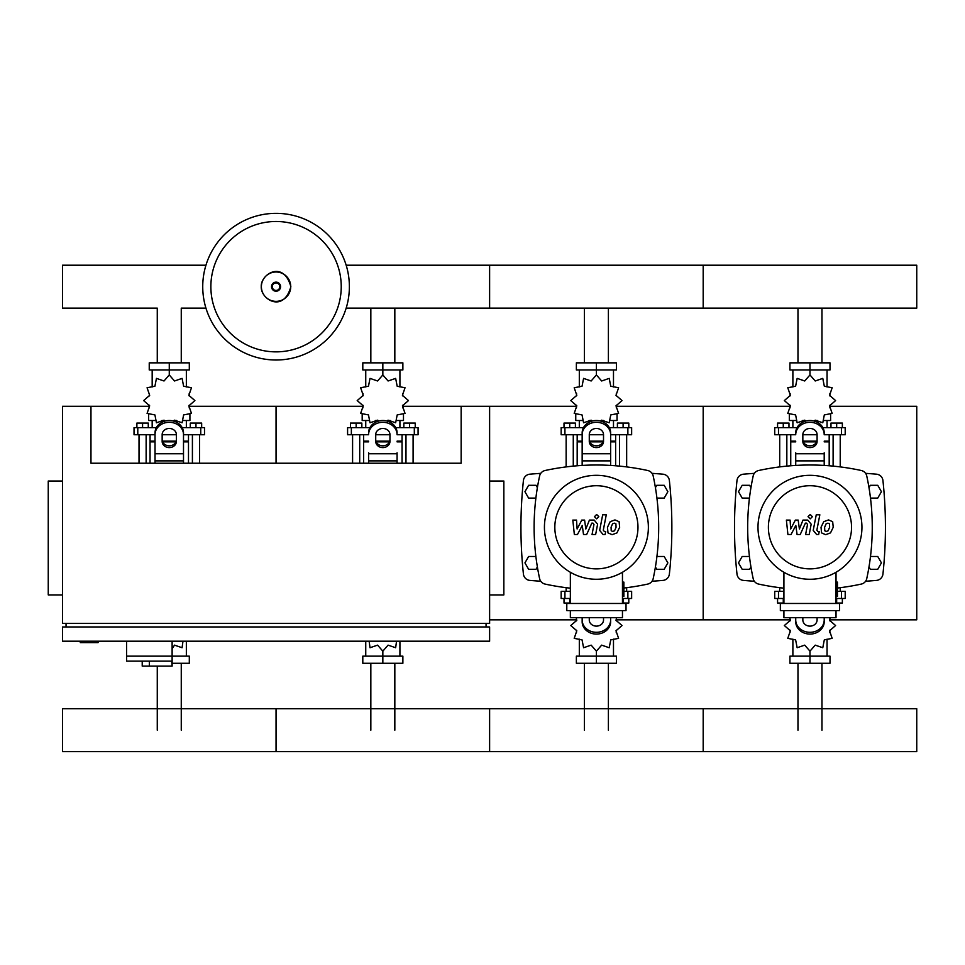 <?xml version="1.0" encoding="UTF-8"?>
<svg xmlns="http://www.w3.org/2000/svg" width="965" height="965" viewBox="0 0 965 965"><rect width="100%" height="100%" fill="white"/><g stroke="black" fill="none" stroke-linecap="round" stroke-linejoin="round"><path stroke-width="1.45" d="M80.288 641.194L80.288 642.618L98.08 642.618L98.08 641.194M62.484 481.028L48.25 481.028L48.25 594.923L62.484 594.923M489.617 481.028L503.851 481.028L503.851 594.923L489.617 594.923M66.042 626.961L66.042 623.402M486.058 626.961L486.058 623.402M402.767 406.277L461.149 406.277L461.149 463.224L90.963 463.224L90.963 406.277L62.484 406.277L62.484 623.402L489.617 623.402L489.617 406.277L576.467 406.277M461.149 406.277L489.617 406.277M489.617 626.961L62.484 626.961L62.484 641.194L489.617 641.194L489.617 626.961M126.56 641.194L126.56 656.152L189.309 656.152L189.309 663.269L172.12 663.269M172.12 641.194L172.12 666.115L171.71 661.134L126.56 661.134L126.56 656.152L172.12 656.152M149.334 661.134L149.334 666.115L171.71 666.115M126.56 661.134L142.217 661.134L142.217 666.115L149.334 666.115M821.963 308.137L821.963 362.852M797.971 308.137L797.971 362.852M608.396 308.137L608.396 362.852M584.404 308.137L584.404 362.852M394.83 308.137L394.83 362.852M370.837 308.137L370.837 362.852M205.943 308.137L181.263 308.137L181.263 362.852M205.943 265.218L62.484 265.218L62.484 308.137L157.271 308.137L157.271 362.852M797.971 730.179L797.971 663.269M821.963 730.179L821.963 663.269M584.404 730.179L584.404 663.269M608.396 730.179L608.396 663.269M370.837 730.179L370.837 663.269M394.83 730.179L394.83 663.269M157.271 730.179L157.271 666.115M181.263 730.179L181.263 663.269M870.49 498.109L877.74 498.109L881.431 491.704L877.74 485.298L870.333 485.298L868.982 487.627M656.924 498.109L664.173 498.109L667.864 491.704L664.173 485.298L656.767 485.298L655.428 487.627M750.951 487.627L749.6 485.298L742.194 485.298L738.502 491.704L742.194 498.109L749.443 498.109M537.384 487.627L536.033 485.298L528.627 485.298L524.936 491.704L528.627 498.109L535.877 498.109M868.982 566.962L870.333 569.302L877.74 569.302L881.431 562.885L877.74 556.479L870.49 556.479M655.428 566.962L656.767 569.302L664.173 569.302L667.864 562.885L664.173 556.479L656.924 556.479M749.443 556.479L742.194 556.479L738.502 562.885L742.194 569.302L749.6 569.302L750.951 566.962M535.877 556.479L528.627 556.479L524.936 562.885L528.627 569.302L536.033 569.302L537.384 566.962M349.378 286.677A73.328 73.328 0 0 1 276.05 360.005A73.328 73.328 0 0 1 202.734 286.677A73.328 73.328 0 0 1 276.05 213.349A73.328 73.328 0 0 1 349.378 286.677A73.328 73.328 0 0 0 276.05 213.349A73.328 73.328 0 0 0 202.734 286.677M276.05 221.492A65.186 65.186 0 0 1 341.236 286.677A65.186 65.186 0 0 1 276.05 351.863A65.186 65.186 0 0 1 210.865 286.677A65.186 65.186 0 0 1 276.05 221.492M346.17 308.137L916.75 308.137L916.75 265.218L703.183 265.218L703.183 308.137L703.183 265.218L489.617 265.218L489.617 308.137L489.617 265.218L346.17 265.218M833.109 466.107L833.109 434.745M840.226 466.903L840.226 434.745M830.974 427.628L830.974 423.08L836.667 423.08L836.667 427.628M836.667 423.08L842.361 423.08L842.361 427.628M779.708 466.903L779.708 434.745M786.837 466.107L786.837 434.745M777.573 427.628L777.573 423.08L783.266 423.08L783.266 427.628M783.266 423.08L788.972 423.08L788.972 427.628M813.99 421.017L815.22 420.173L822.783 422.779L824.315 414.926L832.156 413.394L829.562 405.831L835.594 400.584L829.562 395.324L832.156 387.761L824.315 386.229L822.783 378.389L815.22 380.982L809.973 374.951L804.714 380.982L797.15 378.389L795.618 386.229L787.778 387.761L790.371 395.324L784.34 400.584L790.371 405.831L787.778 413.394L795.618 414.926L797.15 422.779L804.714 420.173L805.944 421.017M830.612 414.504L830.612 420.511L824.062 420.511M817.307 420.511L814.593 420.511M809.973 374.951L809.973 369.969L789.925 369.969L789.925 362.852L830.009 362.852L830.009 369.969L809.973 369.969L809.973 362.852M792.88 420.511L792.88 427.628M827.053 420.511L827.053 427.628M827.053 386.965L827.053 369.969M792.88 386.965L792.88 369.969M790.13 393.467L790.033 395.952M805.341 420.511L802.639 420.511M795.872 420.511L789.322 420.511L789.322 414.504M816.607 441.874L803.326 441.874M795.727 441.874L790.745 441.874L790.745 465.769M816.873 441.162L803.061 441.162M795.727 441.162L790.745 441.162L791.457 441.874M824.207 434.745L845.207 434.745L845.207 427.628L822.868 427.628M802.844 434.745L817.09 434.745M797.066 427.628L774.726 427.628L774.726 434.745L795.727 434.745M829.188 434.745L829.188 441.162L824.207 441.162M829.188 465.769L829.188 441.874L824.207 441.874M619.542 466.107L619.542 434.745M626.659 466.903L626.659 434.745M617.407 427.628L617.407 423.08L623.101 423.08L623.101 427.628M623.101 423.08L628.794 423.08L628.794 427.628M566.141 466.903L566.141 434.745M573.27 466.107L573.27 434.745M564.006 427.628L564.006 423.08L569.712 423.08L569.712 427.628M569.712 423.08L575.405 423.08L575.405 427.628M600.423 421.017L601.653 420.173L609.217 422.779L610.749 414.926L618.601 413.394L615.996 405.831L622.027 400.584L615.996 395.324L618.601 387.761L610.749 386.229L609.217 378.389L601.653 380.982L596.406 374.951L591.147 380.982L583.584 378.389L582.052 386.229L574.211 387.761L576.805 395.324L570.773 400.584L576.805 405.831L574.211 413.394L582.052 414.926L583.584 422.779L591.147 420.173L592.377 421.017M617.045 414.504L617.045 420.511L610.495 420.511M603.74 420.511L601.026 420.511M596.406 374.951L596.406 369.969L576.37 369.969L576.37 362.852L616.442 362.852L616.442 369.969L596.406 369.969L596.406 362.852M579.314 420.511L579.314 427.628M613.487 420.511L613.487 427.628M613.487 386.965L613.487 369.969M579.314 386.965L579.314 369.969M576.563 393.467L576.467 395.952M591.774 420.511L589.072 420.511M582.305 420.511L575.755 420.511L575.755 414.504M603.041 441.874L589.76 441.874M582.16 441.874L577.179 441.874L577.179 465.769M603.306 441.162L589.494 441.162M582.16 441.162L577.179 441.162L577.89 441.874M610.64 434.745L631.641 434.745L631.641 427.628L609.301 427.628M589.277 434.745L603.523 434.745M583.499 427.628L561.16 427.628L561.16 434.745L582.16 434.745M615.622 434.745L615.622 441.162L610.64 441.162M615.622 465.769L615.622 441.874L610.64 441.874M405.976 463.224L405.976 434.745M413.092 463.224L413.092 434.745M403.84 427.628L403.84 423.08L409.534 423.08L409.534 427.628M409.534 423.08L415.227 423.08L415.227 427.628M352.587 463.224L352.587 434.745M359.704 463.224L359.704 434.745M350.44 427.628L350.44 423.08L356.145 423.08L356.145 427.628M356.145 423.08L361.839 423.08L361.839 427.628M386.856 421.017L388.087 420.173L395.65 422.779L397.182 414.926L405.035 413.394L402.429 405.831L408.46 400.584L402.429 395.324L405.035 387.761L397.182 386.229L395.65 378.389L388.087 380.982L382.84 374.951L377.58 380.982L370.017 378.389L368.485 386.229L360.645 387.761L363.238 395.324L357.207 400.584L363.238 405.831L360.645 413.394L368.485 414.926L370.017 422.779L377.58 420.173L378.811 421.017M403.479 414.504L403.479 420.511L396.941 420.511M390.174 420.511L387.472 420.511M382.84 374.951L382.84 369.969L362.804 369.969L362.804 362.852L402.875 362.852L402.875 369.969L382.84 369.969L382.84 362.852M365.747 420.511L365.747 427.628M399.92 420.511L399.92 427.628M399.92 386.965L399.92 369.969M365.747 386.965L365.747 369.969M362.997 393.467L362.9 395.952M378.208 420.511L375.506 420.511M368.739 420.511L362.189 420.511L362.189 414.504M389.474 441.874L376.193 441.874M368.594 441.874L363.612 441.874L363.612 463.224M389.739 441.162L375.94 441.162M368.594 441.162L363.612 441.162L364.324 441.874M397.073 434.745L418.074 434.745L418.074 427.628L395.734 427.628M375.723 434.745L389.957 434.745M369.933 427.628L347.593 427.628L347.593 434.745L368.594 434.745M402.055 434.745L402.055 441.162L397.073 441.162M402.055 463.224L402.055 441.874L397.073 441.874M192.409 463.224L192.409 434.745M199.526 463.224L199.526 434.745M190.274 427.628L190.274 423.08L195.967 423.08L195.967 427.628M195.967 423.08L201.661 423.08L201.661 427.628M139.02 463.224L139.02 434.745M146.137 463.224L146.137 434.745M136.885 427.628L136.885 423.08L142.579 423.08L142.579 427.628M142.579 423.08L148.272 423.08L148.272 427.628M173.29 421.017L174.52 420.173L182.083 422.779L183.615 414.926L191.468 413.394L188.863 405.831L194.894 400.584L188.863 395.324L191.468 387.761L183.615 386.229L182.083 378.389L174.52 380.982L169.273 374.951L164.014 380.982L156.451 378.389L154.919 386.229L147.078 387.761L149.672 395.324L143.64 400.584L149.672 405.831L147.078 413.394L154.919 414.926L156.451 422.779L164.014 420.173L165.244 421.017M189.912 414.504L189.912 420.511L183.374 420.511M176.607 420.511L173.905 420.511M169.273 374.951L169.273 369.969L149.237 369.969L149.237 362.852L189.309 362.852L189.309 369.969L169.273 369.969L169.273 362.852M152.18 420.511L152.18 427.628M186.354 420.511L186.354 427.628M186.354 386.965L186.354 369.969M152.18 386.965L152.18 369.969M149.43 393.467L149.334 395.952M164.641 420.511L161.939 420.511M155.172 420.511L148.622 420.511L148.622 414.504M175.907 441.874L162.627 441.874M155.027 441.874L150.045 441.874L150.045 463.224M176.173 441.162L162.373 441.162M155.027 441.162L150.045 441.162L150.757 441.874M183.507 434.745L204.508 434.745L204.508 427.628L182.18 427.628M162.156 434.745L176.39 434.745M156.366 427.628L134.026 427.628L134.026 434.745L155.027 434.745M188.489 434.745L188.489 441.162L183.507 441.162M188.489 463.224L188.489 441.874L183.507 441.874M783.918 598.481L774.726 598.481L774.726 591.364L783.918 591.364M837.451 591.364L845.207 591.364L845.207 598.481L836.028 598.481M779.708 587.685L779.708 591.364M783.918 603.041L783.266 603.041L783.266 598.481M783.266 603.041L777.573 603.041L777.573 598.481M840.226 587.685L840.226 591.364M842.361 598.481L842.361 603.041L836.667 603.041L836.667 598.481M836.667 603.041L836.028 603.041M789.756 617.709L790.371 620.29L784.34 625.537L790.371 630.784L787.778 638.348L795.618 639.879L797.15 647.732L804.714 645.139L809.973 651.158L815.22 645.139L822.783 647.732L824.315 639.879L832.156 638.348L829.562 630.784L835.594 625.537L829.562 620.29L830.177 617.709M809.973 651.158L809.973 656.152L830.009 656.152L830.009 663.269L789.925 663.269L789.925 656.152L809.973 656.152L809.973 663.269M792.88 639.144L792.88 656.152M827.053 639.144L827.053 656.152M829.803 632.654L829.9 630.169M570.351 598.481L561.16 598.481L561.16 591.364L570.351 591.364M623.885 591.364L631.641 591.364L631.641 598.481L622.461 598.481M566.141 587.685L566.141 591.364M570.351 603.041L569.712 603.041L569.712 598.481M569.712 603.041L564.006 603.041L564.006 598.481M626.659 587.685L626.659 591.364M628.794 598.481L628.794 603.041L623.101 603.041L623.101 598.481M623.101 603.041L622.461 603.041M576.189 617.709L576.805 620.29L570.773 625.537L576.805 630.784L574.211 638.348L582.052 639.879L583.584 647.732L591.147 645.139L596.406 651.158L601.653 645.139L609.217 647.732L610.749 639.879L618.601 638.348L615.996 630.784L622.027 625.537L615.996 620.29L616.611 617.709M596.406 651.158L596.406 656.152L616.442 656.152L616.442 663.269L576.37 663.269L576.37 656.152L596.406 656.152L596.406 663.269M579.314 639.144L579.314 656.152M613.487 639.144L613.487 656.152M616.237 632.654L616.333 630.169M369.125 641.194L370.017 647.732L377.58 645.139L382.84 651.158L388.087 645.139L395.65 647.732L396.543 641.194M382.84 651.158L382.84 656.152L402.875 656.152L402.875 663.269L362.804 663.269L362.804 656.152L382.84 656.152L382.84 663.269M365.747 641.194L365.747 656.152M399.92 641.194L399.92 656.152M172.12 648.697L174.52 645.139L182.083 647.732L182.976 641.194M186.354 641.194L186.354 656.152M916.75 730.179L916.75 751.651L703.183 751.651L703.183 708.72L703.183 751.651L489.617 751.651L489.617 708.72L489.617 751.651L276.05 751.651L276.05 708.72L276.05 751.651L62.484 751.651L62.484 708.72L916.75 708.72L916.75 730.179M829.478 523.79L827.91 523.163L826.124 523.79L824.617 527.276L824.773 530.798L826.305 531.438L828.115 530.798L829.635 527.276L829.478 523.79M823.748 521.691L821.022 527.276L821.565 532.897L825.678 534.67L830.503 532.897L833.229 527.276L832.674 521.691L828.537 519.918L823.748 521.691M816.245 514.803L813.218 530.376L816.619 534.501L818.67 534.501L819.261 531.462L817.874 531.462L816.86 530.159L819.84 514.803L816.245 514.803M810.214 518.856L812.397 516.673L810.214 514.49L808.031 516.673L810.214 518.856M791.047 534.501L795.823 525.455L797.078 534.501L800.226 534.501L805.401 523.127L806.511 523.127L807.536 524.429L805.606 534.514L809.201 534.514L811.179 524.188L807.753 520.075L802.989 520.087L799.394 529.001L798.164 520.087L795.353 520.087L790.685 529.001L790.094 520.087L786.391 520.087L787.91 534.501L791.047 534.501M615.911 523.79L614.343 523.163L612.57 523.79L611.062 527.276L611.207 530.798L612.739 531.438L614.548 530.798L616.068 527.276L615.911 523.79M610.182 521.691L607.468 527.276L607.998 532.897L612.112 534.67L616.937 532.897L619.663 527.276L619.108 521.691L614.97 519.918L610.182 521.691M602.679 514.803L599.651 530.376L603.053 534.501L605.103 534.501L605.694 531.462L604.319 531.462L603.294 530.159L606.273 514.803L602.679 514.803M596.647 518.856L598.831 516.673L596.647 514.49L594.464 516.673L596.647 518.856M577.48 534.501L582.257 525.455L583.511 534.501L586.66 534.501L591.835 523.127L592.944 523.127L593.97 524.429L592.04 534.514L595.634 534.514L597.612 524.188L594.187 520.075L589.422 520.087L585.827 529.001L584.597 520.087L581.786 520.087L577.118 529.001L576.527 520.087L572.824 520.087L574.344 534.501L577.48 534.501M861.938 527.3A51.965 51.965 0 0 1 809.973 579.265A51.965 51.965 0 0 1 757.995 527.3A51.965 51.965 0 0 1 809.973 475.323A51.965 51.965 0 0 1 861.938 527.3M851.54 527.3A41.579 41.579 0 0 1 809.973 568.868A41.579 41.579 0 0 1 768.393 527.3A41.579 41.579 0 0 1 809.973 485.721A41.579 41.579 0 0 1 851.54 527.3M836.028 582.112L837.451 582.112L837.451 596.346L836.028 596.346M780.347 603.463L780.347 610.592L839.586 610.592L839.586 603.463L780.347 603.463M783.918 610.592L783.918 617.709L836.028 617.709L836.028 610.592M836.028 603.463L836.028 572.257M783.918 572.257L783.918 603.463M648.371 527.3A51.965 51.965 0 0 1 596.406 579.265A51.965 51.965 0 0 1 544.429 527.3A51.965 51.965 0 0 1 596.406 475.323A51.965 51.965 0 0 1 648.371 527.3M637.974 527.3A41.579 41.579 0 0 1 596.406 568.868A41.579 41.579 0 0 1 554.827 527.3A41.579 41.579 0 0 1 596.406 485.721A41.579 41.579 0 0 1 637.974 527.3M622.461 582.112L623.885 582.112L623.885 596.346L622.461 596.346M566.793 603.463L566.793 610.592L626.02 610.592L626.02 603.463L566.793 603.463M570.351 610.592L570.351 617.709L622.461 617.709L622.461 610.592M622.461 603.463L622.461 572.257M570.351 572.257L570.351 603.463M783.918 588.18A242.263 242.263 0 0 1 758.623 584.078A7.117 7.117 0 0 1 753.183 578.638A242.263 242.263 0 0 1 753.183 475.962A7.117 7.117 0 0 1 758.623 470.51A242.263 242.263 0 0 1 861.311 470.51A7.117 7.117 0 0 1 866.751 475.962A242.263 242.263 0 0 1 866.751 578.638A7.117 7.117 0 0 1 861.311 584.078A242.263 242.263 0 0 1 837.451 588.023M824.207 452.802L824.207 465.419M795.727 465.419L795.727 452.802M802.844 434.624L802.844 441.427A7.117 6.164 180 0 0 809.973 447.591A7.117 6.164 180 0 0 817.09 441.427L817.09 434.624A7.117 6.164 180 0 0 809.973 428.46A7.117 6.164 180 0 0 802.844 434.624M817.09 439.642A7.117 6.164 0 0 1 809.973 445.818A7.117 6.164 0 0 1 802.844 439.642M824.207 434.624A14.234 12.328 180 0 0 809.973 422.296A14.234 12.328 180 0 0 795.727 434.624M795.727 432.839A14.234 12.328 -0 0 1 809.973 420.511A14.234 12.328 -0 0 1 824.207 432.839M795.727 619.964L795.727 621.75A14.234 12.328 0 0 0 809.973 634.077A14.234 12.328 0 0 0 824.207 621.75L824.207 619.964A14.234 12.328 180 0 1 809.973 632.304A14.234 12.328 180 0 1 795.727 619.964L795.727 617.709M817.09 617.709L817.09 619.964A7.117 6.164 180 0 1 809.973 626.128A7.117 6.164 180 0 1 802.844 619.964L802.844 617.709M824.207 619.964L824.207 617.709M570.351 588.18A242.263 242.263 0 0 1 545.068 584.078A7.117 7.117 0 0 1 539.616 578.638A242.263 242.263 0 0 1 539.616 475.962A7.117 7.117 0 0 1 545.068 470.51A242.263 242.263 0 0 1 647.744 470.51A7.117 7.117 0 0 1 653.184 475.962A242.263 242.263 0 0 1 653.184 578.638A7.117 7.117 0 0 1 647.744 584.078A242.263 242.263 0 0 1 623.885 588.023M653.184 578.638A7.117 7.117 0 0 1 647.744 584.078M582.16 465.419L582.16 432.839A14.234 12.328 -0 0 1 596.406 420.511A14.234 12.328 -0 0 1 610.64 432.839L610.64 465.419M589.277 434.624L589.277 441.427A7.117 6.164 180 0 0 596.406 447.591A7.117 6.164 180 0 0 603.523 441.427L603.523 434.624A7.117 6.164 180 0 0 596.406 428.46A7.117 6.164 180 0 0 589.277 434.624M603.523 439.642A7.117 6.164 0 0 1 596.406 445.818A7.117 6.164 0 0 1 589.277 439.642M582.16 432.839L582.16 452.802M610.64 434.624A14.234 12.328 180 0 0 596.406 422.296A14.234 12.328 180 0 0 582.16 434.624M582.16 619.964L582.16 621.75A14.234 12.328 0 0 0 596.406 634.077A14.234 12.328 0 0 0 610.64 621.75L610.64 619.964A14.234 12.328 180 0 1 596.406 632.304A14.234 12.328 180 0 1 582.16 619.964L582.16 617.709M603.523 617.709L603.523 619.964A7.117 6.164 180 0 1 596.406 626.128A7.117 6.164 180 0 1 589.277 619.964L589.277 617.709M610.64 619.964L610.64 617.709M397.073 452.802L397.073 463.224M368.594 463.224L368.594 452.802M375.723 434.624L375.723 441.427A7.117 6.164 180 0 0 382.84 447.591A7.117 6.164 180 0 0 389.957 441.427L389.957 434.624A7.117 6.164 180 0 0 382.84 428.46A7.117 6.164 180 0 0 375.723 434.624M389.957 439.642A7.117 6.164 0 0 1 382.84 445.818A7.117 6.164 0 0 1 375.723 439.642M397.073 434.624A14.234 12.328 180 0 0 382.84 422.296A14.234 12.328 180 0 0 368.594 434.624M368.594 432.839A14.234 12.328 -0 0 1 382.84 420.511A14.234 12.328 -0 0 1 397.073 432.839M155.027 463.224L155.027 432.839A14.234 12.328 -0 0 1 169.273 420.511A14.234 12.328 -0 0 1 183.507 432.839L183.507 463.224M162.156 434.624L162.156 441.427A7.117 6.164 180 0 0 169.273 447.591A7.117 6.164 180 0 0 176.39 441.427L176.39 434.624A7.117 6.164 180 0 0 169.273 428.46A7.117 6.164 180 0 0 162.156 434.624M176.39 439.642A7.117 6.164 0 0 1 169.273 445.818A7.117 6.164 0 0 1 162.156 439.642M155.027 432.839L155.027 452.802M183.507 434.624A14.234 12.328 180 0 0 169.273 422.296A14.234 12.328 180 0 0 155.027 434.624M754.328 473.345A801.65 801.65 0 0 0 743.484 474.177A7.117 7.117 0 0 0 736.995 480.51A440.462 440.462 0 0 0 736.995 574.079A7.117 7.117 0 0 0 743.484 580.411A801.65 801.65 0 0 0 754.328 581.244M865.605 581.244A801.65 801.65 0 0 0 876.449 580.411A7.117 7.117 0 0 0 882.939 574.079A440.462 440.462 0 0 0 882.939 480.51A7.117 7.117 0 0 0 876.449 474.177A801.65 801.65 0 0 0 865.605 473.345M540.762 473.345A801.65 801.65 0 0 0 529.918 474.177A7.117 7.117 0 0 0 523.428 480.51A440.462 440.462 0 0 0 523.428 574.079A7.117 7.117 0 0 0 529.918 580.411A801.65 801.65 0 0 0 540.762 581.244M652.038 581.244A801.65 801.65 0 0 0 662.883 580.411A7.117 7.117 0 0 0 669.372 574.079A440.462 440.462 0 0 0 669.372 480.51A7.117 7.117 0 0 0 662.883 474.177A801.65 801.65 0 0 0 652.038 473.345M829.9 619.844L916.75 619.844L916.75 406.277L829.9 406.277M616.333 406.277L703.183 406.277L703.183 619.844L703.183 406.277L790.033 406.277M616.333 619.844L790.033 619.844M489.617 619.844L576.467 619.844M189.2 406.277L276.05 406.277L276.05 463.224L276.05 406.277L362.9 406.277M90.963 406.277L149.334 406.277M290.73 286.677A14.68 14.68 0 0 1 276.05 301.357A14.68 14.68 0 0 1 261.382 286.677A14.68 14.68 0 0 1 276.05 271.997A14.68 14.68 0 0 1 290.73 286.677M280.586 286.677A4.535 4.535 0 0 1 276.05 291.213A4.535 4.535 0 0 1 271.527 286.677A4.535 4.535 0 0 1 276.05 282.142A4.535 4.535 0 0 1 280.586 286.677M279.826 286.677A3.764 3.764 0 0 1 276.05 290.441A3.764 3.764 0 0 1 272.287 286.677A3.764 3.764 0 0 1 276.05 282.914A3.764 3.764 0 0 1 279.826 286.677M841.444 434.745L841.444 427.628M778.49 434.745L778.49 427.628M627.877 434.745L627.877 427.628M564.923 434.745L564.923 427.628M414.311 434.745L414.311 427.628M351.356 434.745L351.356 427.628M200.744 434.745L200.744 427.628M137.79 434.745L137.79 427.628M841.444 591.364L841.444 598.481M778.49 591.364L778.49 598.481M627.877 591.364L627.877 598.481M564.923 591.364L564.923 598.481M824.207 460.872L795.727 460.872M824.207 453.755L795.727 453.755M610.64 460.872L582.16 460.872M610.64 453.755L582.16 453.755M397.073 460.872L368.594 460.872M397.073 453.755L368.594 453.755M183.507 460.872L155.027 460.872M183.507 453.755L155.027 453.755M261.25 286.677C260.55 299.331 283.553 313.456 290.851 286.677C283.553 259.899 260.55 274.024 261.25 286.677M829.9 393.467L829.9 395.952M829.9 405.204L829.9 407.918M790.033 405.204L790.033 407.918M790.745 434.745L790.745 441.162M828.477 441.874L829.188 441.162M616.333 393.467L616.333 395.952M616.333 405.204L616.333 407.918M576.467 405.204L576.467 407.918M577.179 434.745L577.179 441.162M614.91 441.874L615.622 441.162M402.767 393.467L402.767 395.952M402.767 405.204L402.767 407.918M362.9 405.204L362.9 407.918M363.612 434.745L363.612 441.162M401.344 441.874L402.055 441.162M189.2 393.467L189.2 395.952M189.2 405.204L189.2 407.918M149.334 405.204L149.334 407.918M150.045 434.745L150.045 441.162M187.777 441.874L188.489 441.162M790.033 632.654L790.033 630.169M790.033 620.905L790.033 618.203M829.9 620.905L829.9 618.203M576.467 632.654L576.467 630.169M576.467 620.905L576.467 618.203M616.333 620.905L616.333 618.203"/></g></svg>
